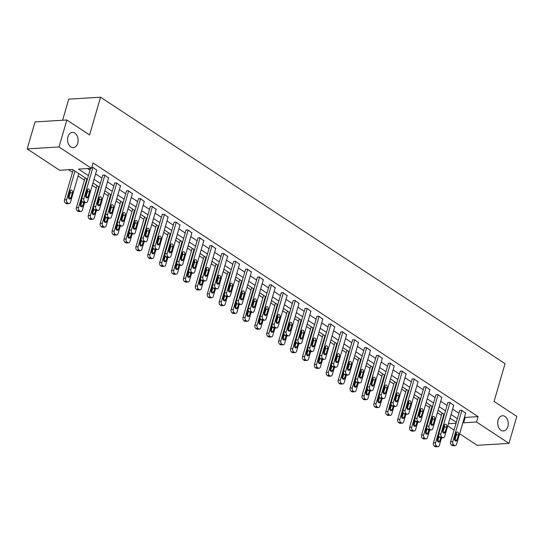 <?xml version="1.0" encoding="UTF-8"?>
<svg xmlns="http://www.w3.org/2000/svg" width="544" height="544" viewBox="0 0 544 544"><rect width="100%" height="100%" fill="white"/><g stroke="black" fill="none" stroke-linecap="round" stroke-linejoin="round"><path stroke-width="0.82" d="M77.731 143.215A7.623 5.27 -93.5 0 1 73.311 147.614A7.623 5.27 -93.5 0 1 67.959 136.782A7.623 5.27 -93.5 0 1 72.379 132.389A7.623 5.27 -93.5 0 1 77.731 143.215M507.844 426.578A7.623 5.27 -93.5 0 1 503.431 430.97A7.623 5.27 -93.5 0 1 498.08 420.145A7.623 5.27 -93.5 0 1 502.5 415.752A7.623 5.27 -93.5 0 1 507.844 426.578M62.614 120.238L68.741 99.144L100.552 97.199L505.036 363.671L494.068 401.431L516.8 416.405L508.966 443.38L477.156 445.325L459.639 433.786M454.05 430.107L447.739 425.945M68.551 169.714L72.508 172.326M78.091 176.004L84.408 180.166M92.269 185.341L96.308 188.006M104.169 193.181L108.208 195.847M116.069 201.022L120.115 203.687M127.976 208.862L132.015 211.528M139.876 216.702L143.915 219.368M151.776 224.543L155.815 227.208M163.676 232.383L167.715 235.049M175.576 240.224L179.615 242.889M187.476 248.064L191.522 250.73M199.383 255.904L203.422 258.57M211.283 263.745L215.322 266.41M223.183 271.585L227.222 274.251M235.083 279.426L239.122 282.084M246.983 287.266L251.022 289.925M258.883 295.106L262.929 297.765M270.79 302.947L274.829 305.606M282.69 310.787L286.729 313.446M294.59 318.628L298.629 321.286M306.49 326.468L310.529 329.127M318.39 334.308L322.429 336.967M330.29 342.149L334.336 344.808M342.196 349.989L346.236 352.648M354.096 357.83L358.136 360.488M365.996 365.67L370.036 368.329M377.896 373.51L381.936 376.169M389.796 381.351L393.836 384.01M401.696 389.191L405.742 391.85M413.603 397.032L417.642 399.69M425.503 404.872L429.542 407.531M437.403 412.712L441.442 415.371M87.38 179.262L72.522 169.47L59.622 170.258L27.2 148.9L59.01 146.955L91.433 168.314L78.533 169.102L88.434 175.624M59.01 146.955L66.844 119.979L35.034 121.931L27.2 148.9M464.528 416.962L465.215 417.411L478.108 416.622L92.997 162.921L91.433 168.314M87.462 168.558L90.005 170.231M95.588 173.91L101.905 178.072M107.494 181.75L113.805 185.912M119.394 189.591L125.705 193.752M131.294 197.431L137.612 201.593M143.194 205.272L149.512 209.433M155.094 213.112L161.412 217.274M166.994 220.952L173.312 225.114M178.901 228.793L185.212 232.954M190.801 236.633L197.112 240.795M202.701 244.474L209.018 248.635M214.601 252.314L220.918 256.476M226.501 260.154L232.818 264.316M238.401 267.995L244.718 272.156M250.308 275.835L256.618 279.997M262.208 283.676L268.518 287.837M274.108 291.516L280.425 295.678M286.008 299.356L292.325 303.518M297.908 307.197L304.225 311.358M309.808 315.037L316.125 319.199M321.715 322.878L328.025 327.039M333.615 330.718L339.925 334.88M345.515 338.558L351.832 342.72M357.415 346.399L363.732 350.56M369.315 354.239L375.632 358.401M381.215 362.08L387.532 366.241M393.122 369.92L399.432 374.082M405.022 377.76L411.332 381.922M416.922 385.601L423.239 389.762M428.822 393.441L435.139 397.603M440.722 401.282L447.039 405.443M452.622 409.122L458.939 413.284M465.616 413.216L461.502 410.169L459.734 410.557M453.716 405.375L449.596 402.329L447.828 402.716M441.81 397.535L437.696 394.488L435.928 394.876M429.91 389.694L425.796 386.648L424.028 387.036M418.01 381.854L413.896 378.808L412.128 379.195M406.11 374.014L401.996 370.967L400.228 371.355M394.21 366.173L390.096 363.127L388.328 363.514M382.31 358.333L378.189 355.286L376.421 355.674M370.403 350.492L366.289 347.446L364.521 347.834M358.503 342.652L354.389 339.606L352.621 339.993M346.603 334.812L342.489 331.765L340.721 332.153M334.703 326.971L330.589 323.925L328.821 324.312M322.803 319.131L318.689 316.084L316.921 316.472M310.903 311.29L306.782 308.244L305.014 308.632M298.996 303.45L294.882 300.404L293.114 300.791M287.096 295.61L282.982 292.563L281.214 292.951M275.196 287.769L271.082 284.723L269.314 285.11M263.296 279.929L259.182 276.882L257.414 277.27M251.396 272.088L247.282 269.042L245.514 269.43M239.496 264.248L235.375 261.202L233.607 261.589M227.589 256.408L223.475 253.361L221.707 253.749M215.689 248.567L211.575 245.521L209.807 245.908M203.789 240.727L199.675 237.68L197.907 238.068M191.889 232.886L187.775 229.84L186.007 230.228M179.989 225.046L175.875 222L174.107 222.387M168.089 217.206L163.968 214.166L162.2 214.547M156.182 209.365L152.068 206.326L150.3 206.706M144.282 201.525L140.168 198.485L138.4 198.866M132.382 193.684L128.268 190.645L126.5 191.026M120.482 185.844L116.368 182.804L114.6 183.185M108.582 178.004L104.468 174.964L102.7 175.345M96.682 170.163L92.562 167.124L91.766 167.171M66.844 119.979L89.576 134.96L100.552 97.199M478.108 416.622L476.544 422.022L508.966 443.38M462.958 422.355L463.644 422.81L476.544 422.022M94.024 179.302L100.341 183.464M105.924 187.143L112.241 191.304M117.824 194.983L124.141 199.145M129.724 202.824L136.041 206.985M141.63 210.664L147.941 214.826M153.53 218.504L159.841 222.666M165.43 226.345L171.748 230.506M177.33 234.185L183.648 238.347M189.23 242.026L195.548 246.187M201.13 249.866L207.448 254.028M213.037 257.706L219.348 261.868M224.937 265.547L231.248 269.708M236.837 273.387L243.154 277.549M248.737 281.228L255.054 285.389M260.637 289.068L266.954 293.23M272.537 296.908L278.854 301.07M284.444 304.749L290.754 308.91M296.344 312.589L302.654 316.751M308.244 320.43L314.561 324.591M320.144 328.27L326.461 332.432M332.044 336.11L338.361 340.272M343.944 343.951L350.261 348.112M355.851 351.791L362.161 355.953M367.751 359.632L374.061 363.793M379.651 367.472L385.968 371.634M391.551 375.312L397.868 379.474M403.451 383.153L409.768 387.314M415.351 390.993L421.668 395.155M427.258 398.834L433.568 402.995M439.158 406.674L445.468 410.836M451.058 414.514L457.375 418.676M456.314 422.314L450.004 418.152M444.414 414.474L438.097 410.312M432.514 406.633L426.197 402.472M420.614 398.793L414.297 394.631M408.714 390.952L402.397 386.791M396.807 383.112L390.497 378.95M384.907 375.272L378.597 371.11M373.007 367.431L366.69 363.27M361.107 359.591L354.79 355.429M349.207 351.75L342.89 347.589M337.307 343.91L330.99 339.748M325.4 336.07L319.09 331.908M313.5 328.229L307.19 324.068M301.6 320.389L295.283 316.227M289.7 312.548L283.383 308.387M277.8 304.708L271.483 300.546M265.9 296.868L259.583 292.706M253.994 289.027L247.683 284.866M242.094 281.187L235.783 277.025M230.194 273.346L223.876 269.185M218.294 265.506L211.976 261.344M206.394 257.666L200.076 253.504M194.494 249.825L188.176 245.664M182.587 241.985L176.276 237.823M170.687 234.144L164.376 229.983M158.787 226.304L152.47 222.142M146.887 218.464L140.57 214.302M134.987 210.623L128.67 206.462M123.087 202.783L116.77 198.621M111.18 194.942L104.87 190.781M99.28 187.102L92.97 182.94M448.378 423.742L456.035 423.273M465.215 417.411L463.644 422.81M465.698 412.937L456.6 444.244A2.38 1.646 86.5 0 1 455.219 445.618A2.38 1.646 86.5 0 1 454.444 445.4L453.682 444.897A2.38 1.646 86.5 0 1 452.785 441.735L461.883 410.421M459.816 410.278L450.636 441.864L452.785 441.735M457.042 439.906A1.904 1.319 -93.5 0 1 455.94 441.007A1.904 1.319 -93.5 0 1 454.6 438.301L456.103 433.119A1.904 1.319 -93.5 0 1 457.212 432.024A1.904 1.319 -93.5 0 1 458.544 434.731L457.042 439.906L454.893 440.042A1.904 1.319 -93.5 0 1 454.811 440.266M456.185 432.895A1.904 1.319 -93.5 0 1 456.396 434.86L454.893 440.042M455.219 445.618L453.07 445.747A2.38 1.646 -93.5 0 1 452.295 445.529L451.534 445.026A2.38 1.646 -93.5 0 1 450.636 441.864M442.143 412.978L433.439 442.918A2.38 1.646 -93.5 0 0 434.343 446.08L435.105 446.583A2.38 1.646 -93.5 0 0 435.873 446.801L438.022 446.672A2.38 1.646 86.5 0 0 439.402 445.298L441.558 437.886M438.022 446.672A2.38 1.646 86.5 0 1 437.254 446.447L436.492 445.951A2.38 1.646 86.5 0 1 435.588 442.782L443.911 414.14M437.621 441.32A1.904 1.319 86.5 0 0 437.696 441.096L439.028 436.526M438.62 435.173L437.403 439.355A1.904 1.319 86.5 0 0 438.743 442.061A1.904 1.319 86.5 0 0 439.844 440.96L440.749 437.859M453.798 405.096L444.7 436.404A2.38 1.646 86.5 0 1 443.319 437.777A2.38 1.646 86.5 0 1 442.544 437.56L441.782 437.056A2.38 1.646 86.5 0 1 440.885 433.894L449.983 402.58M447.909 402.438L438.736 434.024L440.885 433.894M445.142 432.065A1.904 1.319 -93.5 0 1 444.033 433.167A1.904 1.319 -93.5 0 1 442.7 430.46L444.203 425.279A1.904 1.319 -93.5 0 1 445.305 424.184A1.904 1.319 -93.5 0 1 446.644 426.89L445.142 432.065L442.993 432.201A1.904 1.319 -93.5 0 1 442.911 432.426M444.285 425.054A1.904 1.319 -93.5 0 1 444.496 427.02L442.993 432.201M443.319 437.777L441.17 437.906A2.38 1.646 -93.5 0 1 440.395 437.689L439.634 437.186A2.38 1.646 -93.5 0 1 438.736 434.024M441.891 397.256L432.8 428.563A2.38 1.646 86.5 0 1 431.419 429.937A2.38 1.646 86.5 0 1 430.644 429.719L429.882 429.216A2.38 1.646 86.5 0 1 428.985 426.054L438.076 394.74M436.009 394.597L426.836 426.183L428.985 426.054M433.242 424.225A1.904 1.319 -93.5 0 1 432.133 425.326A1.904 1.319 -93.5 0 1 430.8 422.62L432.303 417.438A1.904 1.319 -93.5 0 1 433.405 416.344A1.904 1.319 -93.5 0 1 434.744 419.05L433.242 424.225L431.093 424.361A1.904 1.319 -93.5 0 1 431.011 424.585M432.378 417.214A1.904 1.319 -93.5 0 1 432.596 419.179L431.093 424.361M431.419 429.937L429.27 430.066A2.38 1.646 -93.5 0 1 428.495 429.848L427.734 429.345A2.38 1.646 -93.5 0 1 426.836 426.183M430.236 405.137L421.539 435.078A2.38 1.646 -93.5 0 0 422.436 438.24L423.205 438.743A2.38 1.646 -93.5 0 0 423.973 438.96L426.122 438.831A2.38 1.646 86.5 0 0 427.502 437.458L429.658 430.046M426.122 438.831A2.38 1.646 86.5 0 1 425.354 438.607L424.592 438.11A2.38 1.646 86.5 0 1 423.688 434.942L432.011 406.3M425.721 433.48A1.904 1.319 86.5 0 0 425.796 433.255L427.122 428.686M426.72 427.332L425.503 431.514A1.904 1.319 86.5 0 0 426.843 434.221A1.904 1.319 86.5 0 0 427.944 433.119L428.849 430.018M418.336 397.297L409.639 427.237A2.38 1.646 -93.5 0 0 410.536 430.399L411.298 430.902A2.38 1.646 -93.5 0 0 412.073 431.12L414.222 430.991A2.38 1.646 86.5 0 0 415.602 429.617L417.758 422.205M414.222 430.991A2.38 1.646 86.5 0 1 413.454 430.766L412.685 430.27A2.38 1.646 86.5 0 1 411.788 427.101L420.111 398.46M413.814 425.639A1.904 1.319 86.5 0 0 413.896 425.415L415.222 420.845M414.82 419.492L413.603 423.674A1.904 1.319 86.5 0 0 414.943 426.38A1.904 1.319 86.5 0 0 416.044 425.279L416.949 422.178M429.991 389.416L420.9 420.723A2.38 1.646 86.5 0 1 419.519 422.096A2.38 1.646 86.5 0 1 418.744 421.879L417.982 421.376A2.38 1.646 86.5 0 1 417.085 418.214L426.176 386.9M424.109 386.757L414.929 418.343L417.085 418.214M421.335 416.384A1.904 1.319 -93.5 0 1 420.233 417.486A1.904 1.319 -93.5 0 1 418.894 414.78L420.403 409.598A1.904 1.319 -93.5 0 1 421.505 408.503A1.904 1.319 -93.5 0 1 422.844 411.21L421.335 416.384L419.186 416.52A1.904 1.319 -93.5 0 1 419.111 416.745M420.478 409.374A1.904 1.319 -93.5 0 1 420.696 411.339L419.186 416.52M419.519 422.096L417.364 422.226A2.38 1.646 -93.5 0 1 416.595 422.008L415.834 421.505A2.38 1.646 -93.5 0 1 414.929 418.343M418.091 381.575L408.993 412.882A2.38 1.646 86.5 0 1 407.612 414.256A2.38 1.646 86.5 0 1 406.844 414.038L406.082 413.535A2.38 1.646 86.5 0 1 405.178 410.373L414.276 379.059M412.209 378.916L403.029 410.502L405.178 410.373M409.435 408.544A1.904 1.319 -93.5 0 1 408.333 409.646A1.904 1.319 -93.5 0 1 406.994 406.939L408.503 401.758A1.904 1.319 -93.5 0 1 409.605 400.663A1.904 1.319 -93.5 0 1 410.944 403.369L409.435 408.544L407.286 408.68A1.904 1.319 -93.5 0 1 407.211 408.904M408.578 401.533A1.904 1.319 -93.5 0 1 408.789 403.498L407.286 408.68M407.612 414.256L405.464 414.385A2.38 1.646 -93.5 0 1 404.695 414.168L403.934 413.664A2.38 1.646 -93.5 0 1 403.029 410.502M406.191 373.735L397.093 405.042A2.38 1.646 86.5 0 1 395.712 406.416A2.38 1.646 86.5 0 1 394.944 406.198L394.176 405.695A2.38 1.646 86.5 0 1 393.278 402.533L402.376 371.219M400.309 371.076L391.129 402.662L393.278 402.533M397.535 400.704A1.904 1.319 -93.5 0 1 396.433 401.805A1.904 1.319 -93.5 0 1 395.094 399.099L396.596 393.917A1.904 1.319 -93.5 0 1 397.705 392.822A1.904 1.319 -93.5 0 1 399.038 395.529L397.535 400.704L395.386 400.84A1.904 1.319 -93.5 0 1 395.304 401.064M396.678 393.693A1.904 1.319 -93.5 0 1 396.889 395.658L395.386 400.84M395.712 406.416L393.564 406.545A2.38 1.646 -93.5 0 1 392.795 406.327L392.027 405.824A2.38 1.646 -93.5 0 1 391.129 402.662M406.436 389.456L397.739 419.397A2.38 1.646 -93.5 0 0 398.636 422.559L399.398 423.062A2.38 1.646 -93.5 0 0 400.173 423.28L402.322 423.15A2.38 1.646 86.5 0 0 403.702 421.777L405.858 414.365M402.322 423.15A2.38 1.646 86.5 0 1 401.547 422.926L400.785 422.43A2.38 1.646 86.5 0 1 399.888 419.261L408.211 390.619M401.914 417.799A1.904 1.319 86.5 0 0 401.996 417.574L403.322 413.005M402.914 411.652L401.703 415.834A1.904 1.319 86.5 0 0 403.043 418.54A1.904 1.319 86.5 0 0 404.144 417.438L405.049 414.338M394.536 381.616L385.839 411.556A2.38 1.646 -93.5 0 0 386.736 414.718L387.498 415.222A2.38 1.646 -93.5 0 0 388.273 415.439L390.422 415.31A2.38 1.646 86.5 0 0 391.802 413.936L393.951 406.524M390.422 415.31A2.38 1.646 86.5 0 1 389.647 415.086L388.885 414.589A2.38 1.646 86.5 0 1 387.988 411.42L396.311 382.779M390.014 409.958A1.904 1.319 86.5 0 0 390.096 409.734L391.422 405.164M391.014 403.811L389.803 407.993A1.904 1.319 86.5 0 0 391.136 410.7A1.904 1.319 86.5 0 0 392.244 409.598L393.142 406.497M382.636 373.776L373.939 403.716A2.38 1.646 -93.5 0 0 374.836 406.878L375.598 407.381A2.38 1.646 -93.5 0 0 376.373 407.599L378.522 407.47A2.38 1.646 86.5 0 0 379.902 406.096L382.051 398.684M378.522 407.47A2.38 1.646 86.5 0 1 377.747 407.245L376.985 406.749A2.38 1.646 86.5 0 1 376.088 403.58L384.404 374.938M378.114 402.118A1.904 1.319 86.5 0 0 378.196 401.894L379.522 397.324M379.114 395.971L377.903 400.153A1.904 1.319 86.5 0 0 379.236 402.859A1.904 1.319 86.5 0 0 380.344 401.758L381.242 398.657M394.291 365.894L385.193 397.202A2.38 1.646 86.5 0 1 383.812 398.575A2.38 1.646 86.5 0 1 383.037 398.358L382.276 397.854A2.38 1.646 86.5 0 1 381.378 394.692L390.476 363.378M388.409 363.236L379.229 394.822L381.378 394.692M385.635 392.863A1.904 1.319 -93.5 0 1 384.533 393.965A1.904 1.319 -93.5 0 1 383.194 391.258L384.696 386.077A1.904 1.319 -93.5 0 1 385.805 384.982A1.904 1.319 -93.5 0 1 387.138 387.688L385.635 392.863L383.486 392.999A1.904 1.319 -93.5 0 1 383.404 393.224M384.778 385.852A1.904 1.319 -93.5 0 1 384.989 387.818L383.486 392.999M383.812 398.575L381.664 398.704A2.38 1.646 -93.5 0 1 380.888 398.487L380.127 397.984A2.38 1.646 -93.5 0 1 379.229 394.822M370.736 365.935L362.032 395.876A2.38 1.646 -93.5 0 0 362.936 399.038L363.698 399.541A2.38 1.646 -93.5 0 0 364.466 399.758L366.615 399.629A2.38 1.646 86.5 0 0 367.996 398.256L370.151 390.844M366.615 399.629A2.38 1.646 86.5 0 1 365.847 399.405L365.085 398.908A2.38 1.646 86.5 0 1 364.181 395.74L372.504 367.098M366.214 394.278A1.904 1.319 86.5 0 0 366.289 394.053L367.622 389.484M367.214 388.13L365.996 392.312A1.904 1.319 86.5 0 0 367.336 395.019A1.904 1.319 86.5 0 0 368.438 393.917L369.342 390.816M382.391 358.054L373.293 389.361A2.38 1.646 86.5 0 1 371.912 390.735A2.38 1.646 86.5 0 1 371.137 390.517L370.376 390.014A2.38 1.646 86.5 0 1 369.478 386.852L378.576 355.538M376.502 355.395L367.329 386.981L369.478 386.852M373.735 385.023A1.904 1.319 -93.5 0 1 372.626 386.124A1.904 1.319 -93.5 0 1 371.294 383.418L372.796 378.236A1.904 1.319 -93.5 0 1 373.898 377.142A1.904 1.319 -93.5 0 1 375.238 379.848L373.735 385.023L371.586 385.159A1.904 1.319 -93.5 0 1 371.504 385.383M372.878 378.012A1.904 1.319 -93.5 0 1 373.089 379.977L371.586 385.159M371.912 390.735L369.764 390.864A2.38 1.646 -93.5 0 1 368.988 390.646L368.227 390.143A2.38 1.646 -93.5 0 1 367.329 386.981M358.829 358.095L350.132 388.035A2.38 1.646 -93.5 0 0 351.03 391.197L351.798 391.7A2.38 1.646 -93.5 0 0 352.566 391.918L354.715 391.789A2.38 1.646 86.5 0 0 356.096 390.415L358.251 383.003M354.715 391.789A2.38 1.646 86.5 0 1 353.947 391.564L353.185 391.068A2.38 1.646 86.5 0 1 352.281 387.899L360.604 359.258M354.314 386.437A1.904 1.319 86.5 0 0 354.389 386.213L355.715 381.643M355.314 380.29L354.096 384.472A1.904 1.319 86.5 0 0 355.436 387.178A1.904 1.319 86.5 0 0 356.538 386.077L357.442 382.976M370.484 350.214L361.393 381.521A2.38 1.646 86.5 0 1 360.012 382.894A2.38 1.646 86.5 0 1 359.237 382.677L358.476 382.174A2.38 1.646 86.5 0 1 357.578 379.012L366.67 347.698M364.602 347.555L355.429 379.141L357.578 379.012M361.835 377.182A1.904 1.319 -93.5 0 1 360.726 378.284A1.904 1.319 -93.5 0 1 359.394 375.578L360.896 370.396A1.904 1.319 -93.5 0 1 361.998 369.301A1.904 1.319 -93.5 0 1 363.338 372.008L361.835 377.182L359.686 377.318A1.904 1.319 -93.5 0 1 359.604 377.543M360.971 370.172A1.904 1.319 -93.5 0 1 361.189 372.137L359.686 377.318M360.012 382.894L357.864 383.024A2.38 1.646 -93.5 0 1 357.088 382.806L356.327 382.303A2.38 1.646 -93.5 0 1 355.429 379.141M346.929 350.254L338.232 380.195A2.38 1.646 -93.5 0 0 339.13 383.357L339.891 383.86A2.38 1.646 -93.5 0 0 340.666 384.078L342.815 383.948A2.38 1.646 86.5 0 0 344.196 382.575L346.351 375.163M342.815 383.948A2.38 1.646 86.5 0 1 342.047 383.724L341.278 383.228A2.38 1.646 86.5 0 1 340.381 380.059L348.704 351.417M342.407 378.597A1.904 1.319 86.5 0 0 342.489 378.372L343.815 373.803M343.414 372.45L342.196 376.632A1.904 1.319 86.5 0 0 343.536 379.338A1.904 1.319 86.5 0 0 344.638 378.236L345.542 375.136M358.584 342.373L349.486 373.68A2.38 1.646 86.5 0 1 348.112 375.054A2.38 1.646 86.5 0 1 347.337 374.836L346.576 374.333A2.38 1.646 86.5 0 1 345.678 371.171L354.77 339.857M352.702 339.714L343.522 371.3L345.678 371.171M349.928 369.342A1.904 1.319 -93.5 0 1 348.826 370.444A1.904 1.319 -93.5 0 1 347.487 367.737L348.996 362.556A1.904 1.319 -93.5 0 1 350.098 361.461A1.904 1.319 -93.5 0 1 351.438 364.167L349.928 369.342L347.779 369.478A1.904 1.319 -93.5 0 1 347.704 369.702M349.071 362.331A1.904 1.319 -93.5 0 1 349.289 364.296L347.779 369.478M348.112 375.054L345.957 375.183A2.38 1.646 -93.5 0 1 345.188 374.966L344.427 374.462A2.38 1.646 -93.5 0 1 343.522 371.3M335.029 342.414L326.332 372.354A2.38 1.646 -93.5 0 0 327.23 375.516L327.991 376.02A2.38 1.646 -93.5 0 0 328.766 376.237L330.915 376.108A2.38 1.646 86.5 0 0 332.296 374.734L334.451 367.322M330.915 376.108A2.38 1.646 86.5 0 1 330.14 375.884L329.378 375.387A2.38 1.646 86.5 0 1 328.481 372.218L336.804 343.577M330.507 370.756A1.904 1.319 86.5 0 0 330.589 370.532L331.915 365.962M331.507 364.609L330.296 368.791A1.904 1.319 86.5 0 0 331.636 371.498A1.904 1.319 86.5 0 0 332.738 370.396L333.642 367.295M346.684 334.533L337.586 365.84A2.38 1.646 86.5 0 1 336.206 367.214A2.38 1.646 86.5 0 1 335.437 366.996L334.676 366.493A2.38 1.646 86.5 0 1 333.771 363.331L342.87 332.017M340.802 331.874L331.622 363.46L333.771 363.331M338.028 361.508A1.904 1.319 -93.5 0 1 336.926 362.603A1.904 1.319 -93.5 0 1 335.587 359.897L337.096 354.715A1.904 1.319 -93.5 0 1 338.198 353.62A1.904 1.319 -93.5 0 1 339.538 356.327L338.028 361.508L335.879 361.638A1.904 1.319 -93.5 0 1 335.804 361.862M337.171 354.491A1.904 1.319 -93.5 0 1 337.382 356.456L335.879 361.638M336.206 367.214L334.057 367.343A2.38 1.646 -93.5 0 1 333.288 367.125L332.52 366.622A2.38 1.646 -93.5 0 1 331.622 363.46M323.129 334.574L314.432 364.514A2.38 1.646 -93.5 0 0 315.33 367.676L316.091 368.179A2.38 1.646 -93.5 0 0 316.866 368.397L319.015 368.268A2.38 1.646 86.5 0 0 320.396 366.894L322.544 359.482M319.015 368.268A2.38 1.646 86.5 0 1 318.24 368.043L317.478 367.547A2.38 1.646 86.5 0 1 316.581 364.378L324.904 335.736M318.607 362.916A1.904 1.319 86.5 0 0 318.689 362.692L320.015 358.122M319.607 356.769L318.396 360.951A1.904 1.319 86.5 0 0 319.729 363.657A1.904 1.319 86.5 0 0 320.838 362.556L321.735 359.455M334.784 326.692L325.686 358A2.38 1.646 86.5 0 1 324.306 359.373A2.38 1.646 86.5 0 1 323.537 359.156L322.769 358.652A2.38 1.646 86.5 0 1 321.871 355.49L330.97 324.176M328.902 324.034L319.722 355.62L321.871 355.49M326.128 353.668A1.904 1.319 -93.5 0 1 325.026 354.763A1.904 1.319 -93.5 0 1 323.687 352.056L325.19 346.875A1.904 1.319 -93.5 0 1 326.298 345.78A1.904 1.319 -93.5 0 1 327.631 348.486L326.128 353.668L323.979 353.797A1.904 1.319 -93.5 0 1 323.898 354.022M325.271 346.65A1.904 1.319 -93.5 0 1 325.482 348.616L323.979 353.797M324.306 359.373L322.157 359.502A2.38 1.646 -93.5 0 1 321.388 359.285L320.62 358.782A2.38 1.646 -93.5 0 1 319.722 355.62M311.229 326.733L302.532 356.674A2.38 1.646 -93.5 0 0 303.43 359.836L304.191 360.339A2.38 1.646 -93.5 0 0 304.966 360.556L307.115 360.427A2.38 1.646 86.5 0 0 308.496 359.054L310.644 351.642M307.115 360.427A2.38 1.646 86.5 0 1 306.34 360.21L305.578 359.706A2.38 1.646 86.5 0 1 304.681 356.538L312.997 327.896M306.707 355.076A1.904 1.319 86.5 0 0 306.789 354.851L308.115 350.282M307.707 348.928L306.496 353.11A1.904 1.319 86.5 0 0 307.829 355.817A1.904 1.319 86.5 0 0 308.938 354.715L309.835 351.614M322.884 318.852L313.786 350.159A2.38 1.646 86.5 0 1 312.406 351.533A2.38 1.646 86.5 0 1 311.63 351.315L310.869 350.812A2.38 1.646 86.5 0 1 309.971 347.65L319.07 316.336M317.002 316.193L307.822 347.779L309.971 347.65M314.228 345.828A1.904 1.319 -93.5 0 1 313.126 346.922A1.904 1.319 -93.5 0 1 311.787 344.216L313.29 339.034A1.904 1.319 -93.5 0 1 314.398 337.94A1.904 1.319 -93.5 0 1 315.731 340.646L314.228 345.828L312.079 345.957A1.904 1.319 -93.5 0 1 311.998 346.181M313.371 338.81A1.904 1.319 -93.5 0 1 313.582 340.775L312.079 345.957M312.406 351.533L310.257 351.662A2.38 1.646 -93.5 0 1 309.482 351.444L308.72 350.941A2.38 1.646 -93.5 0 1 307.822 347.779M299.329 318.893L290.625 348.833A2.38 1.646 -93.5 0 0 291.53 351.995L292.291 352.498A2.38 1.646 -93.5 0 0 293.06 352.716L295.208 352.587A2.38 1.646 86.5 0 0 296.589 351.213L298.744 343.801M295.208 352.587A2.38 1.646 86.5 0 1 294.44 352.369L293.678 351.866A2.38 1.646 86.5 0 1 292.774 348.697L301.097 320.056M294.807 347.235A1.904 1.319 86.5 0 0 294.882 347.011L296.215 342.441M295.807 341.088L294.59 345.27A1.904 1.319 86.5 0 0 295.929 347.976A1.904 1.319 86.5 0 0 297.031 346.875L297.935 343.774M310.978 311.012L301.886 342.319A2.38 1.646 86.5 0 1 300.506 343.692A2.38 1.646 86.5 0 1 299.73 343.475L298.969 342.972A2.38 1.646 86.5 0 1 298.071 339.81L307.17 308.496M305.096 308.353L295.922 339.939L298.071 339.81M302.328 337.987A1.904 1.319 -93.5 0 1 301.22 339.082A1.904 1.319 -93.5 0 1 299.887 336.376L301.39 331.194A1.904 1.319 -93.5 0 1 302.491 330.099A1.904 1.319 -93.5 0 1 303.831 332.806L302.328 337.987L300.179 338.116A1.904 1.319 -93.5 0 1 300.098 338.341M301.471 330.97A1.904 1.319 -93.5 0 1 301.682 332.935L300.179 338.116M300.506 343.692L298.357 343.822A2.38 1.646 -93.5 0 1 297.582 343.604L296.82 343.101A2.38 1.646 -93.5 0 1 295.922 339.939M287.422 311.052L278.725 340.993A2.38 1.646 -93.5 0 0 279.623 344.155L280.391 344.658A2.38 1.646 -93.5 0 0 281.16 344.876L283.308 344.746A2.38 1.646 86.5 0 0 284.689 343.373L286.844 335.961M283.308 344.746A2.38 1.646 86.5 0 1 282.54 344.529L281.778 344.026A2.38 1.646 86.5 0 1 280.874 340.857L289.197 312.215M282.907 339.395A1.904 1.319 86.5 0 0 282.982 339.17L284.308 334.601M283.907 333.248L282.69 337.43A1.904 1.319 86.5 0 0 284.029 340.136A1.904 1.319 86.5 0 0 285.131 339.034L286.035 335.934M299.078 303.171L289.986 334.478A2.38 1.646 86.5 0 1 288.606 335.852A2.38 1.646 86.5 0 1 287.83 335.634L287.069 335.131A2.38 1.646 86.5 0 1 286.171 331.969L295.263 300.655M293.196 300.512L284.022 332.098L286.171 331.969M290.428 330.147A1.904 1.319 -93.5 0 1 289.32 331.242A1.904 1.319 -93.5 0 1 287.987 328.535L289.49 323.354A1.904 1.319 -93.5 0 1 290.591 322.259A1.904 1.319 -93.5 0 1 291.931 324.965L290.428 330.147L288.279 330.276A1.904 1.319 -93.5 0 1 288.198 330.5M289.564 323.129A1.904 1.319 -93.5 0 1 289.782 325.094L288.279 330.276M288.606 335.852L286.457 335.988A2.38 1.646 -93.5 0 1 285.682 335.764L284.92 335.26A2.38 1.646 -93.5 0 1 284.022 332.098M275.522 303.212L266.825 333.152A2.38 1.646 -93.5 0 0 267.723 336.314L268.484 336.818A2.38 1.646 -93.5 0 0 269.26 337.035L271.408 336.906A2.38 1.646 86.5 0 0 272.789 335.532L274.944 328.12M271.408 336.906A2.38 1.646 86.5 0 1 270.64 336.688L269.872 336.185A2.38 1.646 86.5 0 1 268.974 333.016L277.297 304.375M271 331.554A1.904 1.319 86.5 0 0 271.082 331.33L272.408 326.76M272.007 325.407L270.79 329.589A1.904 1.319 86.5 0 0 272.129 332.296A1.904 1.319 86.5 0 0 273.231 331.194L274.135 328.093M287.178 295.331L278.079 326.638A2.38 1.646 86.5 0 1 276.706 328.012A2.38 1.646 86.5 0 1 275.93 327.794L275.169 327.291A2.38 1.646 86.5 0 1 274.271 324.129L283.363 292.815M281.296 292.672L272.116 324.258L274.271 324.129M278.521 322.306A1.904 1.319 -93.5 0 1 277.42 323.401A1.904 1.319 -93.5 0 1 276.08 320.695L277.59 315.513A1.904 1.319 -93.5 0 1 278.691 314.418A1.904 1.319 -93.5 0 1 280.031 317.125L278.521 322.306L276.372 322.436A1.904 1.319 -93.5 0 1 276.298 322.66M277.664 315.289A1.904 1.319 -93.5 0 1 277.882 317.254L276.372 322.436M276.706 328.012L274.55 328.148A2.38 1.646 -93.5 0 1 273.782 327.923L273.02 327.42A2.38 1.646 -93.5 0 1 272.116 324.258M263.622 295.372L254.925 325.312A2.38 1.646 -93.5 0 0 255.823 328.474L256.584 328.977A2.38 1.646 -93.5 0 0 257.36 329.195L259.508 329.066A2.38 1.646 86.5 0 0 260.889 327.692L263.044 320.28M259.508 329.066A2.38 1.646 86.5 0 1 258.733 328.848L257.972 328.345A2.38 1.646 86.5 0 1 257.074 325.176L265.397 296.534M259.1 323.714A1.904 1.319 86.5 0 0 259.182 323.49L260.508 318.92M260.1 317.567L258.89 321.749A1.904 1.319 86.5 0 0 260.229 324.455A1.904 1.319 86.5 0 0 261.331 323.354L262.235 320.253M275.278 287.49L266.179 318.798A2.38 1.646 86.5 0 1 264.799 320.171A2.38 1.646 86.5 0 1 264.03 319.954L263.269 319.45A2.38 1.646 86.5 0 1 262.364 316.288L271.463 284.974M269.396 284.832L260.216 316.418L262.364 316.288M266.621 314.466A1.904 1.319 -93.5 0 1 265.52 315.561A1.904 1.319 -93.5 0 1 264.18 312.854L265.69 307.673A1.904 1.319 -93.5 0 1 266.791 306.578A1.904 1.319 -93.5 0 1 268.131 309.284L266.621 314.466L264.472 314.595A1.904 1.319 -93.5 0 1 264.398 314.82M265.764 307.448A1.904 1.319 -93.5 0 1 265.975 309.414L264.472 314.595M264.799 320.171L262.65 320.307A2.38 1.646 -93.5 0 1 261.882 320.083L261.113 319.58A2.38 1.646 -93.5 0 1 260.216 316.418M251.722 287.531L243.025 317.472A2.38 1.646 -93.5 0 0 243.923 320.634L244.684 321.137A2.38 1.646 -93.5 0 0 245.46 321.354L247.608 321.225A2.38 1.646 86.5 0 0 248.989 319.852L251.138 312.44M247.608 321.225A2.38 1.646 86.5 0 1 246.833 321.008L246.072 320.504A2.38 1.646 86.5 0 1 245.174 317.336L253.497 288.694M247.2 315.874A1.904 1.319 86.5 0 0 247.282 315.649L248.608 311.08M248.2 309.726L246.99 313.908A1.904 1.319 86.5 0 0 248.322 316.615A1.904 1.319 86.5 0 0 249.431 315.513L250.328 312.412M263.378 279.65L254.279 310.957A2.38 1.646 86.5 0 1 252.899 312.331A2.38 1.646 86.5 0 1 252.13 312.113L251.362 311.61A2.38 1.646 86.5 0 1 250.464 308.448L259.563 277.134M257.496 276.991L248.316 308.577L250.464 308.448M254.721 306.626A1.904 1.319 -93.5 0 1 253.62 307.72A1.904 1.319 -93.5 0 1 252.28 305.014L253.783 299.832A1.904 1.319 -93.5 0 1 254.891 298.738A1.904 1.319 -93.5 0 1 256.224 301.444L254.721 306.626L252.572 306.755A1.904 1.319 -93.5 0 1 252.491 306.979M253.864 299.608A1.904 1.319 -93.5 0 1 254.075 301.573L252.572 306.755M252.899 312.331L250.75 312.467A2.38 1.646 -93.5 0 1 249.982 312.242L249.213 311.739A2.38 1.646 -93.5 0 1 248.316 308.577M239.822 279.691L231.125 309.631A2.38 1.646 -93.5 0 0 232.023 312.793L232.784 313.296A2.38 1.646 -93.5 0 0 233.56 313.514L235.708 313.385A2.38 1.646 86.5 0 0 237.089 312.011L239.238 304.599M235.708 313.385A2.38 1.646 86.5 0 1 234.933 313.167L234.172 312.664A2.38 1.646 86.5 0 1 233.274 309.502L241.59 280.854M235.3 308.033A1.904 1.319 86.5 0 0 235.375 307.809L236.708 303.239M236.3 301.886L235.09 306.068A1.904 1.319 86.5 0 0 236.422 308.774A1.904 1.319 86.5 0 0 237.531 307.673L238.428 304.572M251.478 271.81L242.379 303.117A2.38 1.646 86.5 0 1 240.999 304.49A2.38 1.646 86.5 0 1 240.224 304.273L239.462 303.77A2.38 1.646 86.5 0 1 238.564 300.608L247.663 269.294M245.596 269.151L236.416 300.737L238.564 300.608M242.821 298.785A1.904 1.319 -93.5 0 1 241.72 299.88A1.904 1.319 -93.5 0 1 240.38 297.174L241.883 291.992A1.904 1.319 -93.5 0 1 242.991 290.897A1.904 1.319 -93.5 0 1 244.324 293.604L242.821 298.785L240.672 298.914A1.904 1.319 -93.5 0 1 240.591 299.139M241.964 291.768A1.904 1.319 -93.5 0 1 242.175 293.733L240.672 298.914M240.999 304.49L238.85 304.626A2.38 1.646 -93.5 0 1 238.075 304.402L237.313 303.899A2.38 1.646 -93.5 0 1 236.416 300.737M227.922 271.85L219.218 301.791A2.38 1.646 -93.5 0 0 220.123 304.953L220.884 305.456A2.38 1.646 -93.5 0 0 221.653 305.674L223.802 305.544A2.38 1.646 86.5 0 0 225.182 304.171L227.338 296.759M223.802 305.544A2.38 1.646 86.5 0 1 223.033 305.327L222.272 304.824A2.38 1.646 86.5 0 1 221.367 301.662L229.69 273.013M223.4 300.193A1.904 1.319 86.5 0 0 223.475 299.968L224.808 295.399M224.4 294.046L223.183 298.228A1.904 1.319 86.5 0 0 224.522 300.934A1.904 1.319 86.5 0 0 225.624 299.832L226.528 296.732M239.571 263.969L230.479 295.276A2.38 1.646 86.5 0 1 229.099 296.65A2.38 1.646 86.5 0 1 228.324 296.432L227.562 295.929A2.38 1.646 86.5 0 1 226.664 292.767L235.763 261.453M233.689 261.31L224.516 292.896L226.664 292.767M230.921 290.945A1.904 1.319 -93.5 0 1 229.813 292.04A1.904 1.319 -93.5 0 1 228.48 289.333L229.983 284.152A1.904 1.319 -93.5 0 1 231.084 283.057A1.904 1.319 -93.5 0 1 232.424 285.763L230.921 290.945L228.772 291.074A1.904 1.319 -93.5 0 1 228.691 291.298M230.064 283.927A1.904 1.319 -93.5 0 1 230.275 285.892L228.772 291.074M229.099 296.65L226.95 296.786A2.38 1.646 -93.5 0 1 226.175 296.562L225.413 296.058A2.38 1.646 -93.5 0 1 224.516 292.896M216.016 264.01L207.318 293.95A2.38 1.646 -93.5 0 0 208.216 297.112L208.984 297.616A2.38 1.646 -93.5 0 0 209.753 297.833L211.902 297.704A2.38 1.646 86.5 0 0 213.282 296.33L215.438 288.918M211.902 297.704A2.38 1.646 86.5 0 1 211.133 297.486L210.372 296.983A2.38 1.646 86.5 0 1 209.467 293.821L217.79 265.173M211.5 292.352A1.904 1.319 86.5 0 0 211.575 292.128L212.901 287.558M212.5 286.205L211.283 290.387A1.904 1.319 86.5 0 0 212.622 293.094A1.904 1.319 86.5 0 0 213.724 291.992L214.628 288.891M227.671 256.129L218.579 287.436A2.38 1.646 86.5 0 1 217.199 288.81A2.38 1.646 86.5 0 1 216.424 288.592L215.662 288.089A2.38 1.646 86.5 0 1 214.764 284.927L223.856 253.613M221.789 253.47L212.616 285.056L214.764 284.927M219.021 283.104A1.904 1.319 -93.5 0 1 217.913 284.199A1.904 1.319 -93.5 0 1 216.58 281.493L218.083 276.311A1.904 1.319 -93.5 0 1 219.184 275.216A1.904 1.319 -93.5 0 1 220.524 277.923L219.021 283.104L216.872 283.234A1.904 1.319 -93.5 0 1 216.791 283.458M218.158 276.087A1.904 1.319 -93.5 0 1 218.375 278.052L216.872 283.234M217.199 288.81L215.05 288.946A2.38 1.646 -93.5 0 1 214.275 288.721L213.513 288.218A2.38 1.646 -93.5 0 1 212.616 285.056M204.116 256.17L195.418 286.11A2.38 1.646 -93.5 0 0 196.316 289.272L197.078 289.775A2.38 1.646 -93.5 0 0 197.853 289.993L200.002 289.864A2.38 1.646 86.5 0 0 201.382 288.49L203.538 281.078M200.002 289.864A2.38 1.646 86.5 0 1 199.233 289.646L198.465 289.143A2.38 1.646 86.5 0 1 197.567 285.981L205.89 257.332M199.594 284.512A1.904 1.319 86.5 0 0 199.675 284.288L201.001 279.718M200.6 278.365L199.383 282.547A1.904 1.319 86.5 0 0 200.722 285.253A1.904 1.319 86.5 0 0 201.824 284.152L202.728 281.051M215.771 248.288L206.672 279.596A2.38 1.646 86.5 0 1 205.299 280.969A2.38 1.646 86.5 0 1 204.524 280.752L203.762 280.248A2.38 1.646 86.5 0 1 202.864 277.086L211.956 245.772M209.889 245.63L200.709 277.216L202.864 277.086M207.114 275.264A1.904 1.319 -93.5 0 1 206.013 276.359A1.904 1.319 -93.5 0 1 204.673 273.652L206.183 268.478A1.904 1.319 -93.5 0 1 207.284 267.376A1.904 1.319 -93.5 0 1 208.624 270.082L207.114 275.264L204.966 275.393A1.904 1.319 -93.5 0 1 204.891 275.618M206.258 268.246A1.904 1.319 -93.5 0 1 206.475 270.212L204.966 275.393M205.299 280.969L203.143 281.105A2.38 1.646 -93.5 0 1 202.375 280.881L201.613 280.378A2.38 1.646 -93.5 0 1 200.709 277.216M192.216 248.329L183.518 278.27A2.38 1.646 -93.5 0 0 184.416 281.432L185.178 281.935A2.38 1.646 -93.5 0 0 185.953 282.152L188.102 282.023A2.38 1.646 86.5 0 0 189.482 280.65L191.638 273.238M188.102 282.023A2.38 1.646 86.5 0 1 187.326 281.806L186.565 281.302A2.38 1.646 86.5 0 1 185.667 278.14L193.99 249.492M187.694 276.672A1.904 1.319 86.5 0 0 187.775 276.447L189.101 271.878M188.693 270.524L187.483 274.706A1.904 1.319 86.5 0 0 188.822 277.413A1.904 1.319 86.5 0 0 189.924 276.311L190.828 273.21M203.871 240.448L194.772 271.755A2.38 1.646 86.5 0 1 193.392 273.129A2.38 1.646 86.5 0 1 192.624 272.911L191.862 272.408A2.38 1.646 86.5 0 1 190.958 269.246L200.056 237.932M197.989 237.789L188.809 269.375L190.958 269.246M195.214 267.424A1.904 1.319 -93.5 0 1 194.113 268.518A1.904 1.319 -93.5 0 1 192.773 265.812L194.283 260.637A1.904 1.319 -93.5 0 1 195.384 259.536A1.904 1.319 -93.5 0 1 196.724 262.242L195.214 267.424L193.066 267.553A1.904 1.319 -93.5 0 1 192.991 267.777M194.358 260.406A1.904 1.319 -93.5 0 1 194.568 262.371L193.066 267.553M193.392 273.129L191.243 273.265A2.38 1.646 -93.5 0 1 190.475 273.04L189.706 272.537A2.38 1.646 -93.5 0 1 188.809 269.375M180.316 240.489L171.618 270.429A2.38 1.646 -93.5 0 0 172.516 273.591L173.278 274.094A2.38 1.646 -93.5 0 0 174.053 274.312L176.202 274.183A2.38 1.646 86.5 0 0 177.582 272.809L179.731 265.397M176.202 274.183A2.38 1.646 86.5 0 1 175.426 273.965L174.665 273.462A2.38 1.646 86.5 0 1 173.767 270.3L182.09 241.652M175.794 268.831A1.904 1.319 86.5 0 0 175.875 268.607L177.201 264.037M176.793 262.684L175.583 266.866A1.904 1.319 86.5 0 0 176.916 269.572A1.904 1.319 86.5 0 0 178.024 268.471L178.922 265.37M191.971 232.608L182.872 263.915A2.38 1.646 86.5 0 1 181.492 265.288A2.38 1.646 86.5 0 1 180.724 265.071L179.955 264.568A2.38 1.646 86.5 0 1 179.058 261.406L188.156 230.092M186.089 229.949L176.909 261.535L179.058 261.406M183.314 259.583A1.904 1.319 -93.5 0 1 182.213 260.678A1.904 1.319 -93.5 0 1 180.873 257.972L182.376 252.797A1.904 1.319 -93.5 0 1 183.484 251.695A1.904 1.319 -93.5 0 1 184.817 254.402L183.314 259.583L181.166 259.712A1.904 1.319 -93.5 0 1 181.084 259.937M182.458 252.566A1.904 1.319 -93.5 0 1 182.668 254.531L181.166 259.712M181.492 265.288L179.343 265.424A2.38 1.646 -93.5 0 1 178.575 265.2L177.806 264.697A2.38 1.646 -93.5 0 1 176.909 261.535M168.416 232.648L159.718 262.589A2.38 1.646 -93.5 0 0 160.616 265.751L161.378 266.254A2.38 1.646 -93.5 0 0 162.153 266.472L164.302 266.342A2.38 1.646 86.5 0 0 165.682 264.969L167.831 257.557M164.302 266.342A2.38 1.646 86.5 0 1 163.526 266.125L162.765 265.622A2.38 1.646 86.5 0 1 161.867 262.46L170.184 233.811M163.894 260.991A1.904 1.319 86.5 0 0 163.968 260.766L165.301 256.197M164.893 254.844L163.683 259.026A1.904 1.319 86.5 0 0 165.016 261.732A1.904 1.319 86.5 0 0 166.124 260.63L167.022 257.53M180.071 224.767L170.972 256.074A2.38 1.646 86.5 0 1 169.592 257.448A2.38 1.646 86.5 0 1 168.817 257.23L168.055 256.727A2.38 1.646 86.5 0 1 167.158 253.565L176.256 222.251M174.189 222.108L165.009 253.694L167.158 253.565M171.414 251.743A1.904 1.319 -93.5 0 1 170.313 252.838A1.904 1.319 -93.5 0 1 168.973 250.131L170.476 244.956A1.904 1.319 -93.5 0 1 171.584 243.855A1.904 1.319 -93.5 0 1 172.917 246.561L171.414 251.743L169.266 251.872A1.904 1.319 -93.5 0 1 169.184 252.096M170.558 244.725A1.904 1.319 -93.5 0 1 170.768 246.69L169.266 251.872M169.592 257.448L167.443 257.584A2.38 1.646 -93.5 0 1 166.668 257.36L165.906 256.856A2.38 1.646 -93.5 0 1 165.009 253.694M156.516 224.808L147.812 254.748A2.38 1.646 -93.5 0 0 148.716 257.91L149.478 258.414A2.38 1.646 -93.5 0 0 150.246 258.631L152.395 258.502A2.38 1.646 86.5 0 0 153.775 257.128L155.931 249.716M152.395 258.502A2.38 1.646 86.5 0 1 151.626 258.284L150.865 257.781A2.38 1.646 86.5 0 1 149.96 254.619L158.284 225.971M151.994 253.15A1.904 1.319 86.5 0 0 152.068 252.926L153.401 248.356M152.993 247.003L151.776 251.185A1.904 1.319 86.5 0 0 153.116 253.892A1.904 1.319 86.5 0 0 154.217 252.79L155.122 249.689M168.164 216.927L159.072 248.234A2.38 1.646 86.5 0 1 157.692 249.608A2.38 1.646 86.5 0 1 156.917 249.39L156.155 248.887A2.38 1.646 86.5 0 1 155.258 245.725L164.356 214.411M162.282 214.268L153.109 245.854L155.258 245.725M159.514 243.902A1.904 1.319 -93.5 0 1 158.406 244.997A1.904 1.319 -93.5 0 1 157.073 242.291L158.576 237.116A1.904 1.319 -93.5 0 1 159.678 236.014A1.904 1.319 -93.5 0 1 161.017 238.721L159.514 243.902L157.366 244.032A1.904 1.319 -93.5 0 1 157.284 244.256M158.658 236.885A1.904 1.319 -93.5 0 1 158.868 238.85L157.366 244.032M157.692 249.608L155.543 249.744A2.38 1.646 -93.5 0 1 154.768 249.519L154.006 249.016A2.38 1.646 -93.5 0 1 153.109 245.854M144.609 216.968L135.912 246.908A2.38 1.646 -93.5 0 0 136.809 250.07L137.578 250.573A2.38 1.646 -93.5 0 0 138.346 250.791L140.495 250.662A2.38 1.646 86.5 0 0 141.875 249.288L144.031 241.876M140.495 250.662A2.38 1.646 86.5 0 1 139.726 250.444L138.958 249.941A2.38 1.646 86.5 0 1 138.06 246.779L146.384 218.13M140.094 245.31A1.904 1.319 86.5 0 0 140.168 245.086L141.494 240.516M141.093 239.163L139.876 243.345A1.904 1.319 86.5 0 0 141.216 246.051A1.904 1.319 86.5 0 0 142.317 244.95L143.222 241.849M156.264 209.086L147.172 240.394A2.38 1.646 86.5 0 1 145.792 241.767A2.38 1.646 86.5 0 1 145.017 241.55L144.255 241.046A2.38 1.646 86.5 0 1 143.358 237.884L152.449 206.57M150.382 206.428L141.209 238.014L143.358 237.884M147.614 236.062A1.904 1.319 -93.5 0 1 146.506 237.157A1.904 1.319 -93.5 0 1 145.173 234.45L146.676 229.276A1.904 1.319 -93.5 0 1 147.778 228.174A1.904 1.319 -93.5 0 1 149.117 230.88L147.614 236.062L145.466 236.191A1.904 1.319 -93.5 0 1 145.384 236.416M146.751 229.044A1.904 1.319 -93.5 0 1 146.968 231.01L145.466 236.191M145.792 241.767L143.643 241.903A2.38 1.646 -93.5 0 1 142.868 241.679L142.106 241.176A2.38 1.646 -93.5 0 1 141.209 238.014M132.709 209.127L124.012 239.068A2.38 1.646 -93.5 0 0 124.909 242.23L125.671 242.733A2.38 1.646 -93.5 0 0 126.446 242.95L128.595 242.821A2.38 1.646 86.5 0 0 129.975 241.448L132.131 234.036M128.595 242.821A2.38 1.646 86.5 0 1 127.826 242.604L127.058 242.1A2.38 1.646 86.5 0 1 126.16 238.938L134.484 210.29M128.187 237.47A1.904 1.319 86.5 0 0 128.268 237.245L129.594 232.676M129.193 231.322L127.976 235.504A1.904 1.319 86.5 0 0 129.316 238.211A1.904 1.319 86.5 0 0 130.417 237.109L131.322 234.008M144.364 201.246L135.266 232.553A2.38 1.646 86.5 0 1 133.892 233.927A2.38 1.646 86.5 0 1 133.117 233.709L132.355 233.206A2.38 1.646 86.5 0 1 131.458 230.044L140.549 198.73M138.482 198.587L129.302 230.173L131.458 230.044M135.708 228.222A1.904 1.319 -93.5 0 1 134.606 229.316A1.904 1.319 -93.5 0 1 133.266 226.61L134.776 221.435A1.904 1.319 -93.5 0 1 135.878 220.334A1.904 1.319 -93.5 0 1 137.217 223.04L135.708 228.222L133.559 228.351A1.904 1.319 -93.5 0 1 133.484 228.575M134.851 221.204A1.904 1.319 -93.5 0 1 135.068 223.169L133.559 228.351M133.892 233.927L131.736 234.063A2.38 1.646 -93.5 0 1 130.968 233.838L130.206 233.335A2.38 1.646 -93.5 0 1 129.302 230.173M120.809 201.287L112.112 231.227A2.38 1.646 -93.5 0 0 113.009 234.389L113.771 234.892A2.38 1.646 -93.5 0 0 114.546 235.11L116.695 234.981A2.38 1.646 86.5 0 0 118.075 233.607L120.231 226.195M116.695 234.981A2.38 1.646 86.5 0 1 115.92 234.763L115.158 234.26A2.38 1.646 86.5 0 1 114.26 231.098L122.584 202.45M116.287 229.629A1.904 1.319 86.5 0 0 116.368 229.405L117.694 224.835M117.286 223.482L116.076 227.664A1.904 1.319 86.5 0 0 117.416 230.37A1.904 1.319 86.5 0 0 118.517 229.269L119.422 226.168M132.464 193.406L123.366 224.713A2.38 1.646 86.5 0 1 121.985 226.086A2.38 1.646 86.5 0 1 121.217 225.869L120.455 225.366A2.38 1.646 86.5 0 1 119.551 222.204L128.649 190.89M126.582 190.747L117.402 222.333L119.551 222.204M123.808 220.381A1.904 1.319 -93.5 0 1 122.706 221.476A1.904 1.319 -93.5 0 1 121.366 218.77L122.876 213.595A1.904 1.319 -93.5 0 1 123.978 212.493A1.904 1.319 -93.5 0 1 125.317 215.2L123.808 220.381L121.659 220.51A1.904 1.319 -93.5 0 1 121.584 220.735M122.951 213.364A1.904 1.319 -93.5 0 1 123.162 215.329L121.659 220.51M121.985 226.086L119.836 226.222A2.38 1.646 -93.5 0 1 119.068 225.998L118.3 225.495A2.38 1.646 -93.5 0 1 117.402 222.333M108.909 193.446L100.212 223.387A2.38 1.646 -93.5 0 0 101.109 226.549L101.871 227.052A2.38 1.646 -93.5 0 0 102.646 227.27L104.795 227.14A2.38 1.646 86.5 0 0 106.175 225.767L108.324 218.355M104.795 227.14A2.38 1.646 86.5 0 1 104.02 226.923L103.258 226.42A2.38 1.646 86.5 0 1 102.36 223.258L110.684 194.609M104.387 221.789A1.904 1.319 86.5 0 0 104.468 221.564L105.794 216.995M105.386 215.642L104.176 219.824A1.904 1.319 86.5 0 0 105.509 222.53A1.904 1.319 86.5 0 0 106.617 221.428L107.515 218.328M120.564 185.565L111.466 216.872A2.38 1.646 86.5 0 1 110.085 218.246A2.38 1.646 86.5 0 1 109.317 218.028L108.548 217.525A2.38 1.646 86.5 0 1 107.651 214.363L116.749 183.049M114.682 182.906L105.502 214.492L107.651 214.363M111.908 212.541A1.904 1.319 -93.5 0 1 110.806 213.636A1.904 1.319 -93.5 0 1 109.466 210.929L110.969 205.754A1.904 1.319 -93.5 0 1 112.078 204.653A1.904 1.319 -93.5 0 1 113.41 207.359L111.908 212.541L109.759 212.67A1.904 1.319 -93.5 0 1 109.677 212.894M111.051 205.523A1.904 1.319 -93.5 0 1 111.262 207.488L109.759 212.67M110.085 218.246L107.936 218.382A2.38 1.646 -93.5 0 1 107.168 218.158L106.4 217.654A2.38 1.646 -93.5 0 1 105.502 214.492M97.009 185.606L88.312 215.546A2.38 1.646 -93.5 0 0 89.209 218.708L89.971 219.212A2.38 1.646 -93.5 0 0 90.746 219.429L92.895 219.3A2.38 1.646 86.5 0 0 94.275 217.926L96.424 210.514M92.895 219.3A2.38 1.646 86.5 0 1 92.12 219.082L91.358 218.579A2.38 1.646 86.5 0 1 90.46 215.417L98.777 186.769M92.487 213.948A1.904 1.319 86.5 0 0 92.562 213.724L93.894 209.154M93.486 207.801L92.276 211.983A1.904 1.319 86.5 0 0 93.609 214.69A1.904 1.319 86.5 0 0 94.717 213.588L95.615 210.487M108.664 177.725L99.566 209.032A2.38 1.646 86.5 0 1 98.185 210.406A2.38 1.646 86.5 0 1 97.41 210.188L96.648 209.685A2.38 1.646 86.5 0 1 95.751 206.523L104.849 175.209M102.782 175.066L93.602 206.652L95.751 206.523M100.008 204.7A1.904 1.319 -93.5 0 1 98.906 205.795A1.904 1.319 -93.5 0 1 97.566 203.089L99.069 197.914A1.904 1.319 -93.5 0 1 100.178 196.812A1.904 1.319 -93.5 0 1 101.51 199.519L100.008 204.7L97.859 204.83A1.904 1.319 -93.5 0 1 97.777 205.054M99.151 197.683A1.904 1.319 -93.5 0 1 99.362 199.648L97.859 204.83M98.185 210.406L96.036 210.542A2.38 1.646 -93.5 0 1 95.261 210.317L94.5 209.814A2.38 1.646 -93.5 0 1 93.602 206.652M85.109 177.766L76.405 207.706A2.38 1.646 -93.5 0 0 77.309 210.868L78.071 211.371A2.38 1.646 -93.5 0 0 78.839 211.589L80.988 211.46A2.38 1.646 86.5 0 0 82.368 210.086L84.524 202.674M80.988 211.46A2.38 1.646 86.5 0 1 80.22 211.242L79.458 210.739A2.38 1.646 86.5 0 1 78.554 207.577L86.877 178.928M80.587 206.108A1.904 1.319 86.5 0 0 80.662 205.884L81.994 201.314M81.586 199.961L80.369 204.143A1.904 1.319 86.5 0 0 81.709 206.849A1.904 1.319 86.5 0 0 82.81 205.748L83.715 202.647M96.757 169.884L87.666 201.192A2.38 1.646 86.5 0 1 86.285 202.565A2.38 1.646 86.5 0 1 85.51 202.348L84.748 201.844A2.38 1.646 86.5 0 1 83.851 198.682L92.949 167.368M90.549 168.368L81.702 198.812L83.851 198.682M88.108 196.86A1.904 1.319 -93.5 0 1 86.999 197.955A1.904 1.319 -93.5 0 1 85.666 195.248L87.169 190.074A1.904 1.319 -93.5 0 1 88.271 188.972A1.904 1.319 -93.5 0 1 89.61 191.678L88.108 196.86L85.959 196.989A1.904 1.319 -93.5 0 1 85.877 197.214M87.251 189.842A1.904 1.319 -93.5 0 1 87.462 191.808L85.959 196.989M86.285 202.565L84.136 202.701A2.38 1.646 -93.5 0 1 83.361 202.477L82.6 201.974A2.38 1.646 -93.5 0 1 81.702 198.812M73.202 169.925L64.505 199.866A2.38 1.646 -93.5 0 0 65.402 203.028L66.171 203.531A2.38 1.646 -93.5 0 0 66.939 203.748L69.088 203.619A2.38 1.646 86.5 0 0 70.468 202.246L78.792 173.604M69.088 203.619A2.38 1.646 86.5 0 1 68.32 203.402L67.551 202.898A2.38 1.646 86.5 0 1 66.654 199.736L74.977 171.088M68.687 198.268A1.904 1.319 86.5 0 0 68.762 198.043L70.264 192.862A1.904 1.319 86.5 0 0 70.054 190.896M70.91 197.907L72.413 192.732A1.904 1.319 86.5 0 0 71.08 190.026A1.904 1.319 86.5 0 0 69.972 191.121L68.469 196.302A1.904 1.319 86.5 0 0 69.809 199.009A1.904 1.319 86.5 0 0 70.91 197.907L68.762 198.043M452.295 445.529L454.444 445.4M451.534 445.026L453.682 444.897M458.544 434.731L456.396 434.86M435.588 442.782L433.439 442.918M436.492 445.951L434.343 446.08M437.254 446.447L435.105 446.583M437.696 441.096L439.844 440.96M440.395 437.689L442.544 437.56M439.634 437.186L441.782 437.056M446.644 426.89L444.496 427.02M428.495 429.848L430.644 429.719M427.734 429.345L429.882 429.216M434.744 419.05L432.596 419.179M423.688 434.942L421.539 435.078M424.592 438.11L422.436 438.24M425.354 438.607L423.205 438.743M425.796 433.255L427.944 433.119M411.788 427.101L409.639 427.237M412.685 430.27L410.536 430.399M413.454 430.766L411.298 430.902M413.896 425.415L416.044 425.279M416.595 422.008L418.744 421.879M415.834 421.505L417.982 421.376M422.844 411.21L420.696 411.339M404.695 414.168L406.844 414.038M403.934 413.664L406.082 413.535M410.944 403.369L408.789 403.498M392.795 406.327L394.944 406.198M392.027 405.824L394.176 405.695M399.038 395.529L396.889 395.658M399.888 419.261L397.739 419.397M400.785 422.43L398.636 422.559M401.547 422.926L399.398 423.062M401.996 417.574L404.144 417.438M387.988 411.42L385.839 411.556M388.885 414.589L386.736 414.718M389.647 415.086L387.498 415.222M390.096 409.734L392.244 409.598M376.088 403.58L373.939 403.716M376.985 406.749L374.836 406.878M377.747 407.245L375.598 407.381M378.196 401.894L380.344 401.758M380.888 398.487L383.037 398.358M380.127 397.984L382.276 397.854M387.138 387.688L384.989 387.818M364.181 395.74L362.032 395.876M365.085 398.908L362.936 399.038M365.847 399.405L363.698 399.541M366.289 394.053L368.438 393.917M368.988 390.646L371.137 390.517M368.227 390.143L370.376 390.014M375.238 379.848L373.089 379.977M352.281 387.899L350.132 388.035M353.185 391.068L351.03 391.197M353.947 391.564L351.798 391.7M354.389 386.213L356.538 386.077M357.088 382.806L359.237 382.677M356.327 382.303L358.476 382.174M363.338 372.008L361.189 372.137M340.381 380.059L338.232 380.195M341.278 383.228L339.13 383.357M342.047 383.724L339.891 383.86M342.489 378.372L344.638 378.236M345.188 374.966L347.337 374.836M344.427 374.462L346.576 374.333M351.438 364.167L349.289 364.296M328.481 372.218L326.332 372.354M329.378 375.387L327.23 375.516M330.14 375.884L327.991 376.02M330.589 370.532L332.738 370.396M333.288 367.125L335.437 366.996M332.52 366.622L334.676 366.493M339.538 356.327L337.382 356.456M316.581 364.378L314.432 364.514M317.478 367.547L315.33 367.676M318.24 368.043L316.091 368.179M318.689 362.692L320.838 362.556M321.388 359.285L323.537 359.156M320.62 358.782L322.769 358.652M327.631 348.486L325.482 348.616M304.681 356.538L302.532 356.674M305.578 359.706L303.43 359.836M306.34 360.21L304.191 360.339M306.789 354.851L308.938 354.715M309.482 351.444L311.63 351.315M308.72 350.941L310.869 350.812M315.731 340.646L313.582 340.775M292.774 348.697L290.625 348.833M293.678 351.866L291.53 351.995M294.44 352.369L292.291 352.498M294.882 347.011L297.031 346.875M297.582 343.604L299.73 343.475M296.82 343.101L298.969 342.972M303.831 332.806L301.682 332.935M280.874 340.857L278.725 340.993M281.778 344.026L279.623 344.155M282.54 344.529L280.391 344.658M282.982 339.17L285.131 339.034M285.682 335.764L287.83 335.634M284.92 335.26L287.069 335.131M291.931 324.965L289.782 325.094M268.974 333.016L266.825 333.152M269.872 336.185L267.723 336.314M270.64 336.688L268.484 336.818M271.082 331.33L273.231 331.194M273.782 327.923L275.93 327.794M273.02 327.42L275.169 327.291M280.031 317.125L277.882 317.254M257.074 325.176L254.925 325.312M257.972 328.345L255.823 328.474M258.733 328.848L256.584 328.977M259.182 323.49L261.331 323.354M261.882 320.083L264.03 319.954M261.113 319.58L263.269 319.45M268.131 309.284L265.975 309.414M245.174 317.336L243.025 317.472M246.072 320.504L243.923 320.634M246.833 321.008L244.684 321.137M247.282 315.649L249.431 315.513M249.982 312.242L252.13 312.113M249.213 311.739L251.362 311.61M256.224 301.444L254.075 301.573M233.274 309.502L231.125 309.631M234.172 312.664L232.023 312.793M234.933 313.167L232.784 313.296M235.375 307.809L237.531 307.673M238.075 304.402L240.224 304.273M237.313 303.899L239.462 303.77M244.324 293.604L242.175 293.733M221.367 301.662L219.218 301.791M222.272 304.824L220.123 304.953M223.033 305.327L220.884 305.456M223.475 299.968L225.624 299.832M226.175 296.562L228.324 296.432M225.413 296.058L227.562 295.929M232.424 285.763L230.275 285.892M209.467 293.821L207.318 293.95M210.372 296.983L208.216 297.112M211.133 297.486L208.984 297.616M211.575 292.128L213.724 291.992M214.275 288.721L216.424 288.592M213.513 288.218L215.662 288.089M220.524 277.923L218.375 278.052M197.567 285.981L195.418 286.11M198.465 289.143L196.316 289.272M199.233 289.646L197.078 289.775M199.675 284.288L201.824 284.152M202.375 280.881L204.524 280.752M201.613 280.378L203.762 280.248M208.624 270.082L206.475 270.212M185.667 278.14L183.518 278.27M186.565 281.302L184.416 281.432M187.326 281.806L185.178 281.935M187.775 276.447L189.924 276.311M190.475 273.04L192.624 272.911M189.706 272.537L191.862 272.408M196.724 262.242L194.568 262.371M173.767 270.3L171.618 270.429M174.665 273.462L172.516 273.591M175.426 273.965L173.278 274.094M175.875 268.607L178.024 268.471M178.575 265.2L180.724 265.071M177.806 264.697L179.955 264.568M184.817 254.402L182.668 254.531M161.867 262.46L159.718 262.589M162.765 265.622L160.616 265.751M163.526 266.125L161.378 266.254M163.968 260.766L166.124 260.63M166.668 257.36L168.817 257.23M165.906 256.856L168.055 256.727M172.917 246.561L170.768 246.69M149.96 254.619L147.812 254.748M150.865 257.781L148.716 257.91M151.626 258.284L149.478 258.414M152.068 252.926L154.217 252.79M154.768 249.519L156.917 249.39M154.006 249.016L156.155 248.887M161.017 238.721L158.868 238.85M138.06 246.779L135.912 246.908M138.958 249.941L136.809 250.07M139.726 250.444L137.578 250.573M140.168 245.086L142.317 244.95M142.868 241.679L145.017 241.55M142.106 241.176L144.255 241.046M149.117 230.88L146.968 231.01M126.16 238.938L124.012 239.068M127.058 242.1L124.909 242.23M127.826 242.604L125.671 242.733M128.268 237.245L130.417 237.109M130.968 233.838L133.117 233.709M130.206 233.335L132.355 233.206M137.217 223.04L135.068 223.169M114.26 231.098L112.112 231.227M115.158 234.26L113.009 234.389M115.92 234.763L113.771 234.892M116.368 229.405L118.517 229.269M119.068 225.998L121.217 225.869M118.3 225.495L120.455 225.366M125.317 215.2L123.162 215.329M102.36 223.258L100.212 223.387M103.258 226.42L101.109 226.549M104.02 226.923L101.871 227.052M104.468 221.564L106.617 221.428M107.168 218.158L109.317 218.028M106.4 217.654L108.548 217.525M113.41 207.359L111.262 207.488M90.46 215.417L88.312 215.546M91.358 218.579L89.209 218.708M92.12 219.082L89.971 219.212M92.562 213.724L94.717 213.588M95.261 210.317L97.41 210.188M94.5 209.814L96.648 209.685M101.51 199.519L99.362 199.648M78.554 207.577L76.405 207.706M79.458 210.739L77.309 210.868M80.22 211.242L78.071 211.371M80.662 205.884L82.81 205.748M83.361 202.477L85.51 202.348M82.6 201.974L84.748 201.844M89.61 191.678L87.462 191.808M66.654 199.736L64.505 199.866M67.551 202.898L65.402 203.028M68.32 203.402L66.171 203.531M70.264 192.862L72.413 192.732"/></g></svg>
